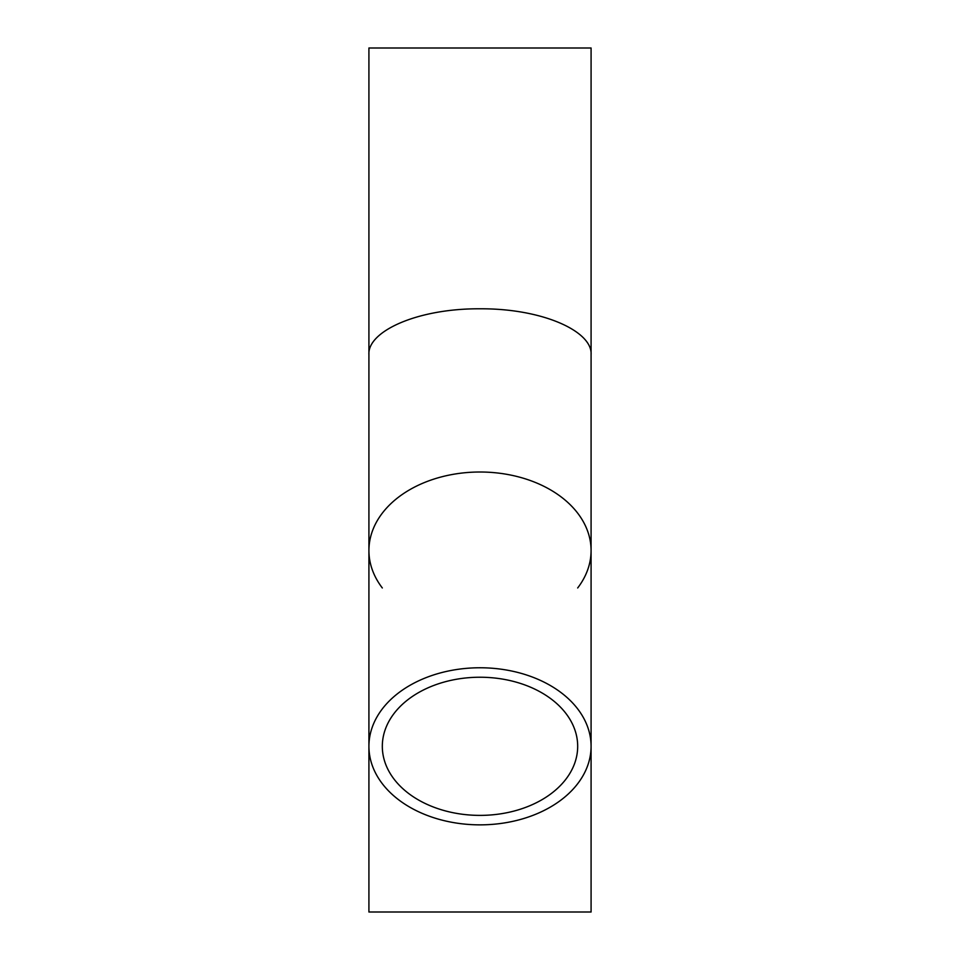 <?xml version="1.0" encoding="UTF-8"?>
<svg xmlns="http://www.w3.org/2000/svg" width="960" height="960" viewBox="0 0 960 960"><rect width="100%" height="100%" fill="white"/><g stroke="black" fill="none" stroke-linecap="round" stroke-linejoin="round"><path stroke-width="1.44" d="M480 677.232A97.68 69.072 0 0 1 577.68 746.304A97.68 69.072 0 0 1 480 815.388A97.68 69.072 0 0 1 382.32 746.304A97.68 69.072 0 0 1 480 677.232M480 667.764A111.084 78.552 0 0 1 591.084 746.304A111.084 78.552 0 0 1 480 824.856A111.084 78.552 0 0 1 368.916 746.304A111.084 78.552 0 0 1 480 667.764M368.916 354.9L368.916 354.72C367.236 331.488 417.228 308.4 480 308.796C542.772 308.4 592.764 331.488 591.084 354.72L591.084 354.9M591.084 746.304L591.084 48L368.916 48L368.916 746.304M368.916 746.376L368.916 912L591.084 912L591.084 746.376M577.68 587.964A111.084 78.552 180 0 0 480 472.008A111.084 78.552 180 0 0 382.32 587.964"/></g></svg>
